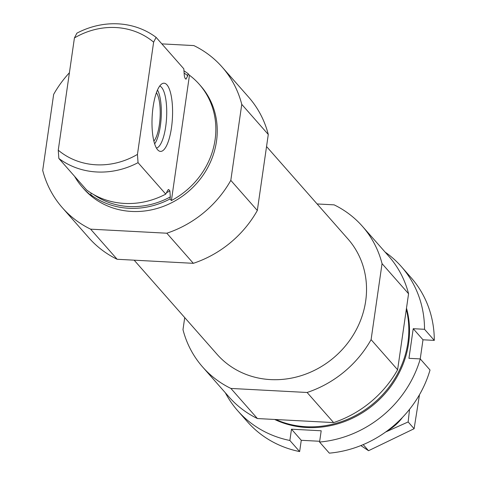 <?xml version="1.0" encoding="UTF-8"?>
<svg xmlns="http://www.w3.org/2000/svg" width="477" height="477" viewBox="0 0 477 477"><rect width="100%" height="100%" fill="white"/><g stroke="black" fill="none" stroke-linecap="round" stroke-linejoin="round"><path stroke-width="0.72" d="M189.464 75.241L171.41 200.543A77.882 71.151 -41.4 0 0 215.091 139.731A77.882 71.151 -41.4 0 0 199.285 84.31A77.882 71.151 -41.4 0 0 189.464 75.241L188.069 73.655A77.882 71.151 -41.4 0 0 183.961 70.811M74.633 176.383A77.882 71.151 -41.4 0 0 82.39 187.264L83.785 188.85A77.882 71.151 -41.4 0 0 162.055 206.863A77.882 71.151 -41.4 0 0 216.486 141.317A77.882 71.151 -41.4 0 0 200.68 85.896L199.285 84.31M171.41 200.543L170.015 198.957A77.882 71.151 -41.4 0 1 90.809 194.753L91.059 193.012M82.39 187.264A77.882 71.151 -41.4 0 0 92.204 196.333L90.809 194.753M166.467 192.768A71.914 65.695 -41.4 0 0 169.884 190.86L170.313 196.906L170.015 198.957M188.069 73.655L187.777 75.712L185.97 79.218L184.897 77.995L184.313 75.688L183.812 68.825L156.104 37.367A77.882 71.151 -41.4 0 0 76.904 33.157L74.424 37.939A72.17 65.933 -41.4 0 1 153.63 42.149L137.454 154.393L138.05 162.663L165.757 194.121L167.815 190.156L168.81 189.643L169.884 190.86M168.303 189.548L168.81 189.643A71.914 65.695 -41.4 0 1 167.767 190.245M138.05 162.663A77.882 71.151 -41.4 0 1 58.844 158.459L86.552 189.918A77.882 71.151 -41.4 0 0 165.757 194.121M58.844 158.459L58.254 150.189A72.17 65.933 -41.4 0 0 137.454 154.393M156.104 37.367L153.63 42.149M58.254 150.189L74.424 37.939M69.409 72.754A106.443 97.236 -41.4 0 0 53.657 94.374L42.703 170.384A106.443 97.236 -41.4 0 0 62.356 207.728A106.443 97.236 -41.4 0 0 90.612 229.163L166.819 233.211A106.443 97.236 -41.4 0 0 230.808 180.372L241.761 104.362A106.443 97.236 -41.4 0 0 222.109 67.024A106.443 97.236 -41.4 0 0 193.853 45.583L161.846 43.884M62.356 207.728L88.877 237.838A106.443 97.236 -41.4 0 0 117.133 259.273L193.34 263.322A106.443 97.236 -41.4 0 0 257.33 210.482L268.283 134.472A106.443 97.236 -41.4 0 0 248.63 97.135L222.109 67.024M184.724 317.593L182.983 329.661A106.443 97.236 -41.4 0 0 202.642 366.998A106.443 97.236 -41.4 0 0 230.892 388.439L257.413 418.55L333.62 422.592A106.443 97.236 -41.4 0 0 397.615 369.758L408.568 293.749A106.443 97.236 -41.4 0 0 388.91 256.405L362.389 226.295A106.443 97.236 -41.4 0 0 334.138 204.86L317.116 203.953M202.642 366.998L229.157 397.108A106.443 97.236 -41.4 0 0 257.413 418.55M230.892 388.439L307.099 392.482L333.62 422.592M307.099 392.482A106.443 97.236 -41.4 0 0 371.094 339.648L397.615 369.758M371.094 339.648L382.047 263.632L408.568 293.749M382.047 263.632A106.443 97.236 -41.4 0 0 362.389 226.295M134.156 260.18L217.053 354.304A87.231 79.689 -41.4 0 0 304.714 374.475A87.231 79.689 -41.4 0 0 365.68 301.065A87.231 79.689 -41.4 0 0 347.971 238.995L266.548 146.54M117.133 259.273L90.612 229.163M193.34 263.322L166.819 233.211M257.33 210.482L230.808 180.372M268.283 134.472L241.761 104.362M171.476 127.711A34.153 10.16 93 0 0 162.246 83.648A34.153 10.16 93 0 0 152.145 116.752A34.153 10.16 93 0 0 158.686 150.738A34.153 10.16 93 0 0 171.476 127.711M153.862 141.12A25.961 7.721 93 0 0 159.372 124.688A25.961 7.721 93 0 0 156.432 92.699M154.637 143.875A29.657 8.819 93 0 0 160.361 125.815A29.657 8.819 93 0 0 157.493 90.04M156.426 148.079A31.154 9.266 93 0 0 165.716 126.536A31.154 9.266 93 0 0 159.717 86.051M319.566 442.054A109.036 99.61 -41.4 0 0 420.261 358.919L430.027 370.015A109.036 99.61 -41.4 0 1 329.339 453.15L319.566 442.054L321.194 430.779L291.489 429.199L289.867 440.48L299.639 451.576A109.036 99.61 -41.4 0 1 247.45 421.805L237.683 410.715A109.036 99.61 -41.4 0 0 289.867 440.48M401.33 266.577L411.102 277.668A109.036 99.61 -41.4 0 1 434.297 340.387L424.53 329.297A109.036 99.61 -41.4 0 0 401.33 266.577A109.036 99.61 -41.4 0 0 385.1 252.077M225.347 392.78A109.036 99.61 -41.4 0 0 237.683 410.715M275.789 419.522A93.462 85.383 -41.4 0 0 373.61 403.327A93.462 85.383 -41.4 0 0 406.321 309.34M319.679 441.273L301.261 440.295L299.639 451.576M434.297 340.387L422.992 339.785L420.231 358.919M274.639 419.462A93.462 85.383 -41.4 0 0 374.314 404.114A93.462 85.383 -41.4 0 0 406.493 308.142M424.53 329.297L413.219 328.695L408.95 358.316L420.261 358.919M422.992 339.785L413.219 328.695M301.261 440.295L291.489 429.199M402.469 417.429A43.872 40.08 138.6 0 1 387.181 430.892M385.607 432.037L408.151 421.948L409.552 409.32M408.151 421.948L414.114 428.716L368.542 450.711L360.851 445.578M419.474 394.741L414.114 428.716M363.176 444.618L368.542 450.711M93.54 194.497A76.064 69.493 -41.4 0 0 170.313 196.906M187.777 75.712A76.064 69.493 -41.4 0 0 184.128 73.076"/></g></svg>
